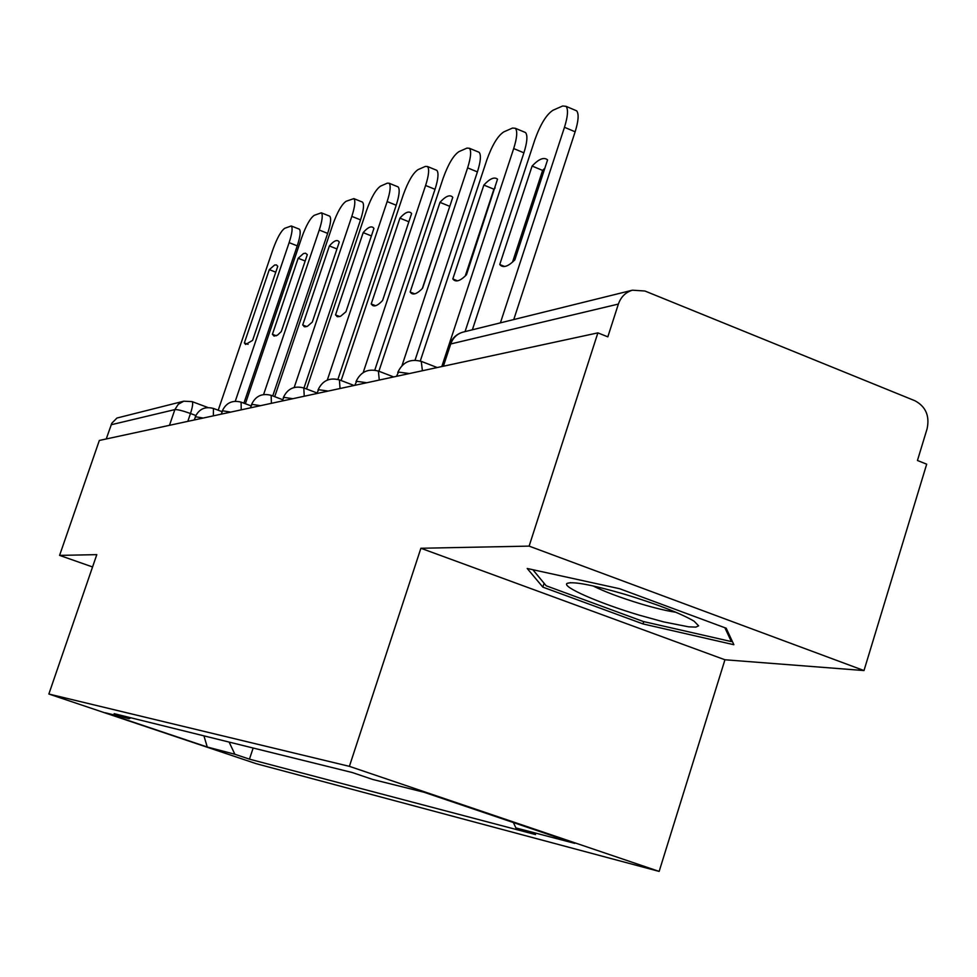 <?xml version="1.0" encoding="UTF-8"?>
<svg xmlns="http://www.w3.org/2000/svg" width="977" height="977" viewBox="0 0 977 977"><rect width="100%" height="100%" fill="white"/><g stroke="black" fill="none" stroke-linecap="round" stroke-linejoin="round"><path stroke-width="1.47" d="M863.998 670.552L529.119 546.119L597.875 332.876L99.336 440.456L59.585 555.388L96.796 554.643L48.85 694.024L256.084 763.648L659.145 871.411L724.946 659.768L863.998 670.552L926.684 464.173L917.452 460.485L927.124 428.695C929.799 415.836 925.72 406.517 914.912 400.741L644.918 291.012L632.437 290.193C625.598 292.27 620.908 296.898 618.38 304.067L450.727 343.965L449.615 344.966L442.557 366.387M529.119 546.119L420.892 548.256L349.387 766.347L48.85 694.024M597.875 332.876L607.828 336.845L618.38 304.067M59.585 555.388L92.559 566.965M106.237 438.966L111.805 423.224L116.959 418.034L183.761 401.193L178.29 404.258L174.859 409.595L111.146 424.763M229.106 742.08L234.859 754.244L207.258 747.014L105.333 712.77L129.135 718.706L130.881 717.802M234.859 754.244L249.453 759.153L535.53 834.578L515.88 827.922L574.732 843.359L424.006 792.237L372.701 779.451L352.306 772.538L114.15 713.662L129.135 718.706M659.145 871.411L349.387 766.347M724.946 659.768L420.892 548.256M619.552 588.704L527.214 568.48L542.846 587.128L643.037 623.937L733.874 644.722L726.192 628.211L619.552 588.704M253.153 748.028L249.453 759.153M515.88 827.922L513.389 822.549M207.258 747.014L203.937 735.864M643.77 621.604L643.037 623.937M544.091 583.269L542.846 587.128M298.95 229.021L299.341 229.168C300.953 230.999 300.257 236.556 297.252 245.862L243.896 403.183M269.298 269.64L244.36 342.915L245.618 344.478L252.591 340.387L277.773 266.294L276.418 264.938L274.659 265.011L269.298 269.64L275.77 272.18M235.274 401.242L289.131 242.65C292.147 233.344 292.856 227.775 291.268 225.968L284.747 228.288C281.058 230.89 277.126 237.936 272.937 249.44L218.213 410.23M244.36 342.915L248.097 344.344M329.225 215.978L329.689 216.161C331.398 218.103 330.727 223.843 327.661 233.381L272.742 395.941M298.18 258.246L272.412 334.305L274.073 336.027L277.48 335.16L281.278 331.582L307.328 254.643L305.52 253.19L303.481 253.556L298.18 258.246L305.178 261.006M263.595 394.537L319.259 230.035C322.325 220.484 323.021 214.757 321.335 212.815L314.24 215.319C310.283 218.066 306.131 225.406 301.795 237.35L245.374 403.733M272.412 334.305L276.296 335.807M361.93 201.873L362.504 202.105C364.323 204.193 363.664 210.116 360.55 219.886L303.994 388.003M329.383 245.948L302.699 325.011L304.873 326.843L307.535 326.233L312.31 322.068L339.275 242.052L338.335 241.001C336.271 239.719 333.291 241.368 329.383 245.948L336.955 248.952M294.187 387.478L351.83 216.381C354.956 206.611 355.628 200.688 353.845 198.612L346.078 201.299C341.816 204.23 337.431 211.887 332.925 224.307L274.708 396.674M302.699 325.011L306.766 326.587M639.08 615.107L663.615 621.885L688.651 626.831L695.844 627.112L698.64 625.83L694.049 621.152C680.554 613.312 657.692 604.421 625.439 594.48C592.477 584.905 573.035 581.205 567.112 583.379C561.213 586.627 599.206 603.236 639.08 615.107M592.966 585.907C604.372 591.622 620.163 597.57 640.326 603.737C654.969 608.097 666.803 610.93 675.815 612.237M724.873 627.722L731.346 641.571L643.306 621.506L546.167 585.773L532.856 569.713M731.773 640.216L731.346 641.571M397.383 186.595L398.091 186.888C400.008 189.135 399.385 195.253 396.21 205.243L337.895 379.394M363.188 232.624L335.526 314.936L337.786 316.78L340.717 316.182L345.956 311.736L373.922 228.398L373.043 227.446C370.759 225.956 367.474 227.678 363.188 232.624L371.394 235.921M327.295 380.09L387.161 201.58C390.348 191.577 390.995 185.459 389.102 183.236L387.307 183.163L380.578 186.119C375.974 189.245 371.333 197.256 366.644 210.177L306.522 388.968M335.526 314.936L339.764 316.585M435.937 169.986L436.817 170.34C438.844 172.77 438.246 179.084 435.021 189.318L374.777 370.124M399.911 218.152L371.211 303.981L372.506 305.386C374.863 306.827 378.221 305.203 382.581 300.501L411.61 213.536L410.828 212.73C408.301 210.971 404.673 212.778 399.911 218.152L408.875 221.767M363.175 372.579L425.606 185.471C428.854 175.237 429.477 168.923 427.474 166.505L425.398 166.395L418.058 169.619C413.076 172.953 408.142 181.356 403.269 194.838L341.12 380.529M371.211 303.981L375.62 305.716M422.32 288.496L449.896 205.988M478.009 151.838L479.133 152.302C481.27 154.928 480.696 161.461 477.411 171.915L415.042 360.183M439.98 202.361L410.145 292.038L411.378 293.332C414.016 295.03 417.741 293.332 422.589 288.215L452.778 197.317L452.143 196.682C449.335 194.594 445.28 196.487 439.98 202.361L449.628 206.281M402.011 365.581L467.617 167.873C470.902 157.419 471.5 150.885 469.4 148.272L466.969 148.101L458.958 151.63C453.536 155.209 448.272 164.038 443.179 178.107L378.893 371.248M410.145 292.038L414.724 293.845M465.26 275.966L493.91 189.196L495.144 187.902M524.124 131.956L525.541 132.554C527.775 135.412 527.238 142.166 523.904 152.827L465.052 331.606M483.859 185.068L452.815 278.946L453.926 280.081C456.87 282.121 461.046 280.338 466.481 274.745L497.513 179.145C494.362 176.642 489.819 178.608 483.859 185.068L493.91 189.196M441.799 366.558L513.694 148.565C517.028 137.904 517.602 131.15 515.392 128.305L512.534 128.048L503.741 131.919C497.818 135.779 492.188 145.072 486.876 159.801L420.281 361.014M452.815 278.946L457.529 280.826M512.534 262.092L542.614 170.413L544.946 168.081M574.867 110.071L576.674 110.841C579.019 113.979 578.506 120.953 575.135 131.797L513.755 319.564M532.111 166.041L499.748 264.535L500.676 265.463C503.985 267.906 508.699 266.062 514.83 259.906L547.572 159.898C544.018 156.845 538.864 158.897 532.111 166.041L542.614 170.413M500.407 322.862L564.474 127.291C567.845 116.446 568.382 109.461 566.086 106.346L562.691 105.98L552.994 110.242C546.497 114.419 540.452 124.226 534.883 139.687L472.367 329.799M499.748 264.535L504.584 266.477M409.351 373.556L398.555 372.09L396.467 376.34M366.802 382.74L356.69 381.311L354.761 385.341M328.125 391.081L318.636 389.689L316.817 393.523M292.819 398.701L283.867 397.334L282.17 400.997M260.468 405.687L251.993 404.344L250.405 407.861M230.694 412.111L222.671 410.804L221.168 414.163M203.216 418.034L195.595 416.764L194.167 419.988M195.815 415.494L190.491 413.503C182.723 410.731 177.509 409.424 174.859 409.595L169.473 425.325M187.804 421.368L190.491 413.503C192.677 406.725 193.202 402.756 192.066 401.608L183.761 401.193L192.066 401.608L207.967 407.543M213.365 415.848L213.45 408.447C204.938 406.212 198.844 409.082 195.168 417.057M241.234 409.839L241.087 402.133M271.423 403.318L271.142 395.331M304.238 396.235L303.798 387.93M340.045 388.516L339.398 379.87M379.271 380.053L378.392 371.052M422.418 370.735L421.246 361.343M443.387 366.216L450.727 343.965C452.925 337.871 456.98 333.926 462.915 332.131C456.515 334.049 452.143 338.14 449.799 344.417M463.623 331.96L632.437 290.193M289.131 242.65L297.252 245.862M319.259 230.035L327.661 233.381M351.83 216.381L360.55 219.886M387.161 201.58L396.21 205.243M425.606 185.471L435.021 189.318M467.617 167.873L477.411 171.915M513.694 148.565L523.904 152.827M564.474 127.291L575.135 131.797M222.023 411.659L213.45 408.447M251.077 405.882L241.221 402.182C232.404 399.837 226.078 402.793 222.231 411.048M282.622 399.666L271.313 395.392C262.117 392.913 255.51 395.99 251.504 404.612M317.012 392.962L304.018 388.028C294.419 385.402 287.507 388.602 283.306 397.627M354.077 385.488L339.703 379.992C329.64 377.207 322.41 380.541 318.001 390.006M393.682 376.939L378.783 371.199C368.219 368.231 360.623 371.712 355.982 381.665M437.22 367.547L421.759 361.539C410.645 358.351 402.646 361.991 397.749 372.481M291.268 225.968L299.341 229.168M321.335 212.815L329.689 216.161M273.694 335.856L274.305 336.088M353.845 198.612L362.504 202.105M304.006 326.526L304.775 326.831M570.629 582.646L567.112 583.379M389.102 183.236L398.091 186.888M336.833 316.414L337.798 316.78M427.474 166.505L436.817 170.34M372.506 305.386L373.715 305.862M469.4 148.272L479.133 152.302M411.378 293.332L412.929 293.943M515.392 128.305L525.541 132.554M453.926 280.081L455.917 280.875M566.086 106.346L576.674 110.841M500.676 265.463L503.265 266.501"/></g></svg>
